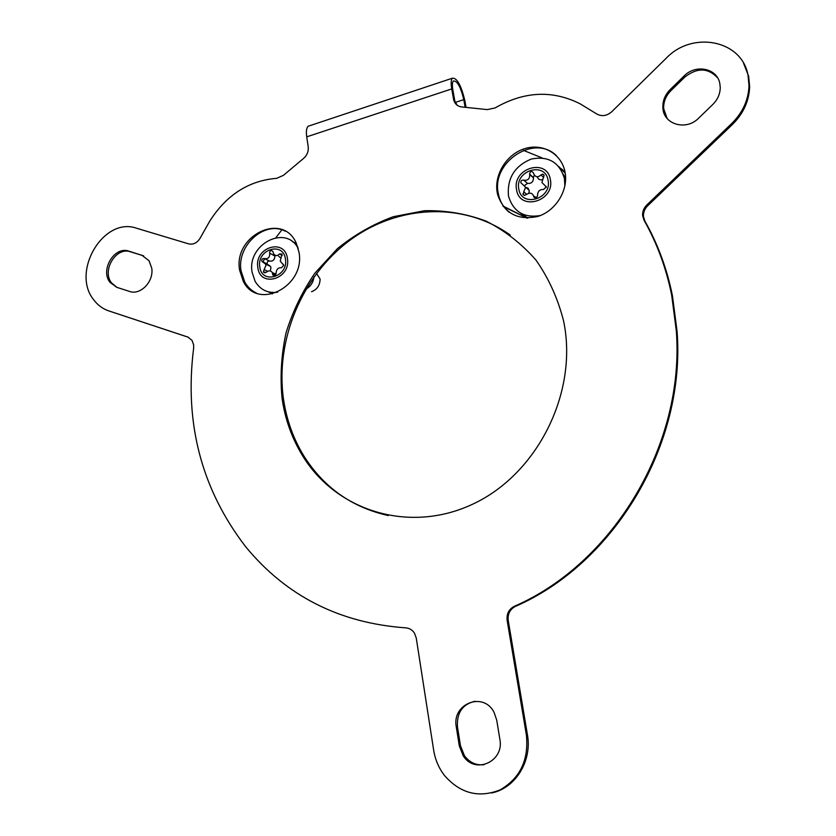 <?xml version="1.0" encoding="UTF-8"?>
<svg xmlns="http://www.w3.org/2000/svg" width="836" height="836" viewBox="0 0 836 836"><rect width="100%" height="100%" fill="white"/><g stroke="black" fill="none" stroke-linecap="round" stroke-linejoin="round"><path stroke-width="1.25" d="M564.133 323.72C577.488 394.32 536.681 474.346 473.071 503.993C409.577 534.162 336.459 511.141 302.684 455.923C291.942 438.451 285.066 419.244 282.056 398.312C279.987 376.461 281.314 354.631 286.058 332.801C292.694 311.41 302.329 291.492 314.973 273.038L337.378 248.689C354.506 234.791 373.18 224.111 393.401 216.67L424.563 210.714C445.734 210.254 466.216 213.713 486.009 221.091C504.954 230.663 521.633 243.694 536.043 260.174C548.75 278.357 557.946 298.703 563.652 321.212L564.133 323.72M388.322 515.561C352.081 507.442 323.992 487.67 304.053 456.268C293.321 438.816 286.455 419.651 283.446 398.751C275.222 340.074 301.691 276.361 349.396 240.653C397.048 205.008 462.851 201.215 510.232 235.062M141.712 255.105L149.08 260.759L151.765 268.272C153.929 281.586 140.427 295.547 129.507 291.419L116.685 287.291L109.924 282.275C99.975 269.913 114.563 245.826 128.838 251.134L143.688 255.9M684.088 75.992C695.657 63.849 717.204 68.228 719.817 83.506L720.245 87.508C720.151 93.956 717.654 99.62 712.763 104.521L698.656 118.148C686.022 131.273 663.136 124.324 662.875 107.593C662.614 100.801 665.059 94.781 670.19 89.556L684.088 75.992L684.841 77.069C697.182 67.434 708.123 67.716 717.643 77.905M299.016 252.326C305.548 286.455 257.76 310.846 243.339 281.439L239.618 270.206C233.129 235.658 282.558 211.33 296.226 243.088L299.016 252.326M256.37 293.028C251.458 290.677 247.592 287.02 244.76 282.066L241.04 270.854C236.483 245.596 264.793 220.025 285.389 231.269M565.042 172.195L565.157 172.822C568.292 190.733 555.543 210.996 537.82 216.44C517.62 220.662 504.233 213.42 497.671 194.704L497.232 192.625C493.93 174.609 506.679 154.127 524.705 148.651C542.689 142.904 561.74 153.803 565.042 172.195M509.249 212.323C503.962 207.997 500.45 202.406 498.726 195.53L498.287 193.45C491.129 162.278 534.194 133.708 556.368 155.611M491.652 792.967C515.457 788.264 532.333 760.885 527.411 734.635L508.225 620.375C507.567 614 509.918 609.36 515.279 606.455C614.439 563.506 685.865 444.407 677.076 331.411L672.478 295.954C667.044 268.952 657.838 243.997 644.88 221.08L643.469 216.534C643.208 212.459 644.587 208.895 647.628 205.834L732.461 124.449C743.34 113.654 749.077 101.104 749.652 86.798L748.648 76.201L743.57 63.296M466.018 107.217L464.858 100.592C461.075 85.042 456.874 77.591 452.245 78.25C451.022 79.922 450.855 83.475 451.733 88.919L453.687 99.986C455.014 104.26 457.888 106.6 462.308 107.008L487.336 109.6L495.131 107.917C524.109 91.239 552.45 89.88 580.174 103.842L596.653 113.915C601.742 116.747 606.769 116.026 611.743 111.731L666.219 58.217C692.281 30.566 741.762 39.929 748.011 75.104L749.014 85.711C748.429 100.048 742.692 112.63 731.793 123.446L646.803 204.998L647.628 205.834M644.88 221.08L644.044 220.265C657.033 243.224 666.25 268.22 671.695 295.275L676.303 330.795C685.092 444.01 613.53 563.339 514.203 606.361L515.279 606.455M187.954 337.096L191.998 340.356L193.659 344.892L193.638 348.215C184.171 423.141 201.528 489.332 245.721 546.796C286.32 596.11 339.667 623.133 405.753 627.857C409.421 628.129 412.336 629.905 414.489 633.197L416.255 638.046L433.665 750.185C435.18 759.621 438.785 768.065 444.491 775.515C460.312 793.531 478.871 798.307 500.158 789.863C520.211 778.17 528.948 759.819 526.356 734.781L527.411 734.635M502.854 205.949L526.91 218.081M525.719 217.193L527.338 218.091M116.904 287.365L111.501 282.881C101.564 270.53 116.131 246.484 130.395 251.782L143.259 255.753M667.17 118.534L663.659 108.617C663.408 101.825 665.843 95.826 670.963 90.612L684.841 77.069M484.096 764.689C476.092 765.567 469.518 762.557 464.408 755.65L460.479 745.754L457.47 726.86C456.634 712.711 462.538 704.163 475.193 701.226M457.177 105.231L454.805 100.957L452.851 89.912C452.109 85.376 452.255 82.409 453.279 81.019C457.125 80.455 460.626 86.672 463.792 99.641L454.774 102.588M109.391 311.107L188.319 337.242M499.855 739.191C504.526 761.554 474.921 774.794 463.238 755.848L459.298 745.921L456.299 726.996C451.503 703.713 483.563 691.1 494.097 712.429L496.709 720.089L499.855 739.191M310.156 125.578L308.097 126.267C306.457 128.033 305.997 131.555 306.728 136.843L308.212 146.708C308.693 151.515 307.021 155.527 303.186 158.746L283.425 175.351L276.653 178.329C248.825 180.607 226.525 194.872 209.763 221.122L200.243 237.967C197.254 242.9 193.388 244.864 188.654 243.872L136.54 228.228C103.424 216.346 70.558 272.254 93.956 300.103C97.906 305.286 102.838 308.881 108.753 310.887L110.342 311.441M644.044 220.265L642.633 215.709C642.372 211.633 643.762 208.059 646.803 204.998M508.225 620.375L507.138 620.312C506.48 613.927 508.831 609.277 514.203 606.361M507.138 620.312L526.356 734.781M187.672 337.002L108.753 310.887M526.774 188.33L527.035 187.557M465.098 107.154L463.792 99.641M281.826 229.858L275.932 237.654M272.39 293.896L268.69 291.931M565.146 172.749L561.646 168.914M542.125 157.92L523.42 150.355M528.08 188.215L527.767 189.145M565.073 172.331L562.482 169.687M526.711 217.966L503.272 206.502M540.307 215.552C524.203 218.165 513.68 211.957 508.737 196.941L508.424 195.405C507.159 178.089 514.736 165.988 531.142 159.091C548.322 155.663 559.43 162.174 564.457 178.611L564.854 186.177M516.564 189.688C511.82 168.349 547.037 157.523 550.339 179.541C555.135 201.215 519.553 211.654 516.564 189.688M528.143 189.469L528.415 188.56M548.071 180.221C552.22 198.989 521.403 208.059 518.801 189.02C514.683 170.502 545.229 161.139 548.071 180.221M523.733 191.82L523.211 194.725L524.548 195.352L526.304 194.642C529.784 192.29 532.218 192.761 533.608 196.063L533.671 196.742C535.333 198.717 536.639 198.31 537.611 195.519L537.527 195.081C537.841 191.151 539.847 189.291 543.557 189.5L546.274 186.836L541.916 182.52L544.1 175.215L542.794 174.107L540.892 174.954C537.841 177.713 535.416 177.263 533.619 173.606L533.483 172.895C531.56 170.701 530.254 171.108 529.564 174.128L529.721 174.693C529.784 178.935 527.767 180.754 523.681 180.148C521.758 179.886 520.797 180.722 520.807 182.676L525.635 187.274L523.733 191.82L526.711 194.276M528.885 193.231L529.261 190.284L525.635 187.274M523.681 180.148L527.506 183.366C531.33 183.774 533.326 181.955 533.472 177.932L529.606 174.306M534.329 175.152L533.389 177.566M536.649 197.599L533.608 196.105M527.506 183.366L524.694 185.446M537.349 176.845C538.07 179.218 539.69 180.179 542.198 179.74M545.563 186.062L546.284 187.389M264.51 258.627L263.016 262.264M277.636 292.213C267.802 293.457 260.299 289.841 255.116 281.366L252.096 272.212C246.85 244.478 285.87 223.985 298.222 248.48M257.822 267.436C254.175 247.205 285.066 237.706 287.427 258.543C291.106 279.057 259.933 288.211 257.822 267.436M311.567 291.691C317.126 289.538 319.969 285.316 320.084 279.025L316.53 273.393M285.442 259.139C288.619 276.904 261.626 284.857 259.787 266.851C256.621 249.295 283.404 241.092 285.442 259.139M264.113 269.558L263.403 272.097L266.287 272.275C268.805 270.331 270.822 270.446 272.327 272.588L272.776 274.929C274.333 276.193 275.441 275.661 276.099 273.32L276.079 273.163C276.392 269.307 278.169 267.51 281.408 267.76L283.78 265.336L280.248 261.125L282.025 254.05L279.423 253.987C277.416 256.213 275.493 256.14 273.633 253.799L272.797 251.333C270.969 249.922 269.903 250.476 269.589 252.984L269.725 253.517C269.798 257.478 268.001 259.16 264.343 258.554C262.274 258.387 261.469 259.359 261.94 261.449L265.545 264.082L265.994 265.399L264.113 269.558L267.76 271.261M270.247 270.948L270.958 267.75L270.54 266.444L268.325 264.772M264.343 258.554L269.568 261.062C272.891 261.522 274.668 259.85 274.898 256.046L269.631 253.151M274.783 255.064L274.825 255.701M276.089 273.612L272.62 273.748M269.568 261.062C267.666 260.989 266.914 261.961 267.29 263.988L261.94 261.449M278.681 256.276L280.739 257.958M731.793 123.446L732.461 124.449M128.838 251.134L130.395 251.782M670.963 90.612L670.19 89.556M459.298 745.921L460.479 745.754M457.47 726.86L456.299 726.996M453.488 99.087L454.606 100.059M451.733 88.919L306.728 136.843M527.85 218.081L520.305 212.94M558.876 166.615L565.23 173.271M565.627 178.319L563.286 174.306M533.65 196.523L535.521 198.069M546.221 186.627L544.905 185.487M543.745 177.462L540.892 174.954M292.339 241.646L296.372 243.401M297.7 246.756L296.696 246.108M305.976 289.099C310.626 286.476 313.301 282.39 313.981 276.852M272.63 274.187L275.096 275.337M283.268 264.291L282.672 264.009M282.234 255.377L279.423 253.987M304.053 456.268L302.684 455.923M244.76 282.066L243.339 281.439M498.726 195.53L497.671 194.704M749.652 86.798L749.014 85.711M677.076 331.411L676.303 330.795M111.501 282.881L109.924 282.275M663.659 108.617L662.875 107.593M464.408 755.65L463.238 755.848M453.687 99.986L454.805 100.957M643.469 216.534L642.633 215.709M308.097 126.267L452.245 78.25M565.606 179.928L564.519 178.935M535.301 198.08L533.671 196.742M533.368 177.441L529.575 174.181M535.928 197.986L533.608 196.063M524.559 195.352L522.834 193.942M533.462 177.828L529.69 174.588M274.365 275.671L272.776 274.929M275.922 274.271L272.327 272.588M265.127 272.891L263.403 272.097M270.54 266.444L265.545 264.082"/></g></svg>
